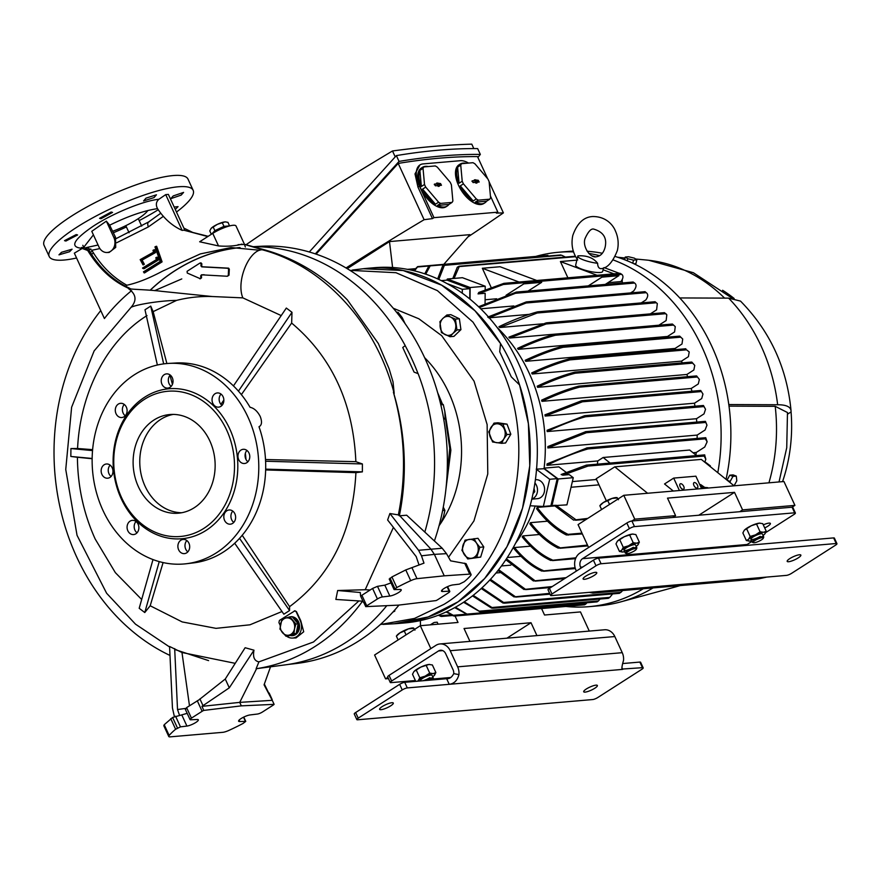 <?xml version="1.0" encoding="UTF-8"?>
<svg xmlns="http://www.w3.org/2000/svg" width="881" height="881" viewBox="0 0 881 881"><rect width="100%" height="100%" fill="white"/><g stroke="black" fill="none" stroke-linecap="round" stroke-linejoin="round"><path stroke-width="1.32" d="M617.746 257.263L624.222 257.924M722.585 290.278A148.371 122.712 85.1 0 1 734.148 298.483M787.603 414.125L791.072 411.912L791.061 410.953C787.074 368.027 770.225 331.41 740.514 301.104L728.62 298.13A167.555 138.581 85.1 0 1 777.659 404.753C786.832 404.731 791.303 407.121 791.072 411.912A148.371 122.712 85.1 0 1 782.548 481.643M681.476 361.133L688.413 356.684L689.217 351.937L686.552 349.834L570.029 359.866L571.24 358.974L569.544 358.809C557.937 361.838 545.317 366.54 531.695 372.927A148.933 123.186 85.1 0 1 531.937 373.456A148.933 123.186 85.1 0 1 532.179 373.985L681.476 361.133A148.933 123.186 85.1 0 1 682.246 362.873M570.139 358.71L569.544 358.809M686.552 349.834L689.217 351.937M535.219 506.035A149.329 123.516 85.1 0 1 515.594 543.192M536.221 469.155L544.051 468.725A149.329 123.516 -94.9 0 0 544.084 468.395L558.18 478.978L573.267 477.678L569.203 474.628L562.816 475.178L561.12 474.507L586.394 465.113L587.979 466.071L562.816 475.178M497.016 327.347A149.329 123.516 85.1 0 1 544.084 468.395M577.716 259.972C572.562 252.627 570.921 244.466 572.793 235.48C577.066 223.267 583.74 216.946 592.814 216.528C607.483 216.506 613.837 226.802 615.39 230.91C618.209 237.198 618.869 243.707 617.383 250.446C612.868 261.921 607.593 267.967 601.536 268.606L601.128 268.683C598.86 268.551 597.692 266.745 597.637 263.276A13.865 2.852 -166.9 0 1 584.048 260.137A13.865 2.852 -166.9 0 1 577.782 256.129A13.865 2.852 -166.9 0 1 577.903 255.875C586.658 255.27 593.243 257.737 597.637 263.276M643.262 588.761A177.852 147.105 85.1 0 1 589.026 606.657A177.852 147.105 85.1 0 1 565.91 606.458M589.026 606.657L598.783 605.82A177.852 147.105 -94.9 0 0 608.242 604.63A177.852 147.105 85.1 0 0 620.521 601.943A177.852 147.105 85.1 0 0 653.03 587.924M500.034 572.661L495.959 573.013M501.476 565.954L510.826 565.15M507.291 557.519L521.012 556.329M530.571 546.154L514.515 547.542A148.933 123.186 85.1 0 1 513.799 548.411C522.785 559.248 532.124 566.802 541.815 571.086L575.128 567.738M539.447 534.503L522.862 535.934A148.933 123.186 85.1 0 1 522.213 536.936C531.331 548.147 540.835 555.988 550.724 560.448L575.932 557.794M547.53 521.189L530.45 522.664A148.933 123.186 85.1 0 1 529.866 523.81C538.82 535.141 548.246 543.236 558.147 548.103L587.495 545.108M582.363 533.952L566.34 534.976C555.856 529.734 545.956 520.99 536.628 508.744A148.933 123.186 -94.9 0 0 537.135 507.423L554.7 505.914M446.083 611.976L454.222 616.017L453.263 615.312L465.851 614.233M454.706 607.626L467.965 614.806L466.985 614.101L585.997 603.859L586.966 602.747M584.654 604.762L585.997 603.859M463.582 602.263L480.134 611.899L479.231 611.194L598.452 600.93L600.049 599.047M597.175 601.822L598.452 600.93M472.48 595.897L491.411 608.033L492.886 608.22L491.961 607.516L609.784 597.373L612.669 593.915M608.485 598.265L609.784 597.373M481.246 588.508L502.919 603L504.505 603.177L503.624 602.472L620.885 592.373L622.68 590.534M619.861 592.935L620.885 592.373M489.781 580.061L514.03 596.911L549.645 593.365M497.996 570.503L523.909 589.466L552.244 586.548M505.826 559.743L533.39 580.953L566.098 577.672M568.256 535.119L568.091 534.349L582 533.148M438.286 615.246L441.359 616.425L440.302 615.731L451.017 614.817M553.973 505.176L573.575 520.098L587.77 518.402M603.507 267.89L602.67 271.48A13.865 2.852 -166.9 0 1 600.236 272.482A13.865 2.852 -166.9 0 1 584.797 270.137A13.865 2.852 -166.9 0 1 575.667 265.192L577.782 256.129M346.035 267.978A927.219 207.817 -24.7 0 1 424.113 219.71A964.497 216.175 -24.7 0 1 432.461 218.62L433.97 217.662L497.853 212.167L496.355 213.125A964.497 216.175 -24.7 0 1 503.392 212.883A927.219 207.817 -24.7 0 1 467.844 237M503.392 212.883L489.131 181.893M487.7 178.777L477.491 156.587C453.186 156.433 426.767 158.712 398.212 163.414L424.113 219.71M363.468 268.716A178.248 147.424 85.1 0 1 367.267 268.331A178.248 147.424 85.1 0 1 523.248 397.375A178.248 147.424 85.1 0 1 455.147 603.749A178.248 147.424 85.1 0 1 397.849 623.517A178.248 147.424 85.1 0 1 394.038 623.781M367.267 268.331L374.37 267.714A178.248 147.424 85.1 0 1 530.351 396.769A178.248 147.424 85.1 0 1 462.25 603.133A178.248 147.424 85.1 0 1 404.941 622.911L397.849 623.517M694.404 482.513A3.172 1.63 57.3 0 0 693.986 482.656A3.172 1.63 57.3 0 0 694.107 485.838A3.172 1.63 57.3 0 0 696.981 488.129A3.172 1.63 57.3 0 0 697.4 487.986A3.172 1.63 57.3 0 0 697.278 484.803A3.172 1.63 57.3 0 0 694.404 482.513M680.65 483.702A3.172 1.63 57.3 0 0 680.231 483.834A3.172 1.63 57.3 0 0 680.352 487.028A3.172 1.63 57.3 0 0 683.227 489.307A3.172 1.63 57.3 0 0 683.645 489.175A3.172 1.63 57.3 0 0 683.535 485.982A3.172 1.63 57.3 0 0 680.65 483.702M447.207 206.033A22.972 11.838 -122.7 0 1 444.167 207.035A22.972 11.838 -122.7 0 1 437.505 205.416L440.643 203.401A22.972 11.838 -122.7 0 1 438.595 202.212L435.456 204.227A22.972 11.838 -122.7 0 1 422.572 189.118L425.721 187.102A22.972 11.838 -122.7 0 1 424.51 184.47L421.371 186.486A22.972 11.838 -122.7 0 1 419.885 170.385L423.034 168.37A22.972 11.838 -122.7 0 1 423.871 166.927L435.269 165.947A22.972 11.838 -122.7 0 1 437.306 167.137L450.191 182.257A22.972 11.838 -122.7 0 1 451.402 184.889L452.878 200.989A22.972 11.838 -122.7 0 1 452.041 202.421L448.903 204.436A22.972 11.838 -122.7 0 1 447.207 206.033L446.061 206.771A22.972 11.838 -122.7 0 1 443.022 207.762A22.972 11.838 -122.7 0 1 422.153 191.21A22.972 11.838 -122.7 0 1 421.272 168.084L422.417 167.346A22.972 11.838 -122.7 0 1 425.457 166.355A22.972 11.838 -122.7 0 1 428.276 166.553M484.913 202.795A22.972 11.838 -122.7 0 1 481.874 203.786A22.972 11.838 -122.7 0 1 475.211 202.178L478.35 200.163A22.972 11.838 -122.7 0 1 476.313 198.963L473.163 200.978A22.972 11.838 -122.7 0 1 460.289 185.869L463.428 183.854A22.972 11.838 -122.7 0 1 462.217 181.222L459.078 183.237A22.972 11.838 -122.7 0 1 457.602 167.137L460.741 165.121A22.972 11.838 -122.7 0 1 461.578 163.69L472.976 162.699A22.972 11.838 -122.7 0 1 475.024 163.899L487.898 179.008A22.972 11.838 -122.7 0 1 489.109 181.64L490.585 197.74A22.972 11.838 -122.7 0 1 489.748 199.183L486.609 201.187A22.972 11.838 -122.7 0 1 484.913 202.795L483.779 203.522A22.972 11.838 -122.7 0 1 480.74 204.524A22.972 11.838 -122.7 0 1 459.86 187.961A22.972 11.838 -122.7 0 1 458.979 164.835L460.124 164.097A22.972 11.838 -122.7 0 1 463.164 163.106A22.972 11.838 -122.7 0 1 465.983 163.304M315.31 253.882L399.049 161.399L396.373 155.596C425.699 150.706 452.801 148.382 477.656 148.592L480.332 154.406L477.898 157.468M473.813 148.581L471.776 144.143A964.497 216.175 155.3 0 0 392.497 150.97L395.195 156.829M679.945 585.601A167.555 138.581 85.1 0 1 675.165 587.021L620.521 601.943M729.005 406.13L775.203 406.328L787.482 412.539L786.733 447.724L779.024 481.951M777.659 404.753L728.796 404.555A177.852 147.105 85.1 0 0 679.758 297.943A177.852 147.105 -94.9 0 0 615.235 256.481M728.62 298.13L679.758 297.943M535.769 256.426A177.852 147.105 85.1 0 1 558.521 252.263A177.852 147.105 85.1 0 1 573.553 251.9M588.728 253.42A177.852 147.105 85.1 0 1 599.631 255.677M613.198 259.939A177.852 147.105 85.1 0 1 717.795 472.679M726.054 479.33A177.852 147.105 -94.9 0 0 728.796 404.555M602.362 253.265A177.852 147.105 -94.9 0 0 587.12 251.261M573.3 251.096A177.852 147.105 -94.9 0 0 568.278 251.426L558.521 252.263M768.926 482.821A164.384 135.96 -94.9 0 0 775.203 406.328M635.597 259.003L646.621 260.049A164.384 135.96 85.1 0 1 648.724 260.269A164.384 135.96 85.1 0 1 724.578 298.119M604.124 267.615L619.431 273.352M605.82 284.365L608.485 282.658L620.918 281.59C623.341 278.253 623.594 275.83 621.689 274.299L622.294 274.861M622.261 279.365L622.228 282.955M478.57 306.731L516.376 292.074L633.12 282.019L634.606 283.032C636.776 284.629 636.467 287.272 633.681 290.95L630.686 292.866M488.68 317.854L526.089 303.009L646.236 292.668L645.046 291.677L646.236 292.668C648.317 294.166 648.185 296.589 645.839 299.958L641.236 302.91M655.001 301.72L657.325 303.604L656.598 309.859L650.343 313.878M546.705 322.798L664.362 312.667L666.818 314.825L666.146 320.552L658.911 325.188A148.933 123.186 85.1 0 1 658.922 325.199L509.614 338.04A148.933 123.186 85.1 0 0 508.866 337.159L546.154 322.887C547.663 322.953 547.685 323.316 546.198 323.977L509.614 338.04M555.845 334.075L672.291 324.043L675.264 326.631L674.582 331.939L667.523 336.465A148.933 123.186 85.1 0 1 667.963 337.115M563.388 346.123L679.548 336.124L682.72 339.009L681.993 343.997L675.022 348.458A148.933 123.186 85.1 0 1 675.672 349.625M575.194 372.079L691.629 362.058L694.768 365.417L693.854 369.998L686.872 374.469A148.933 123.186 85.1 0 1 687.654 376.683M691.222 388.488L541.936 401.34C555.471 394.952 568.036 390.217 579.621 387.133L696.827 377.035L696.651 375.956L699.36 379.447L698.292 383.951L691.222 388.488A148.933 123.186 85.1 0 1 691.926 391.23M694.459 403.212L545.163 416.063L582.44 401.802L700.802 391.616L700.758 390.525L702.972 394.06L701.705 398.564L694.459 403.212A148.933 123.186 85.1 0 1 694.955 406.207M585.039 415.667L703.291 405.491L705.538 409.28L704.007 413.894L696.486 418.717A148.933 123.186 85.1 0 1 696.75 422.076M697.168 435.082L547.872 447.933A148.933 123.186 85.1 0 0 547.872 446.568L585.81 431.635L705.296 421.349L706.969 425.171L705.075 430.005L697.168 435.082A148.933 123.186 85.1 0 1 697.124 438.397M707.135 441.799L705.736 437.703L705.329 438.826L707.135 441.799L704.734 447.03L696.243 452.471A148.933 123.186 85.1 0 1 695.957 455.07L696.629 455.576M704.954 461.831L710.361 465.884L710.196 466.567M446.766 611.667L453.263 615.312M455.422 607.229L466.985 614.101M464.309 601.789L479.231 611.194M473.196 595.336L491.961 607.516M481.94 587.858L503.624 602.472M490.453 579.324L514.889 596.36M498.646 569.677L524.922 588.904M506.443 558.818L534.558 580.381M514.515 547.542C523.721 558.653 533.258 566.307 543.103 570.503M522.862 535.934C532.267 547.508 542.035 555.482 552.167 559.842M530.45 522.664C539.734 534.437 549.491 542.718 559.71 547.497M537.135 507.423C546.804 520.208 557.122 529.173 568.091 534.349M710.361 465.884L709.436 465.961M696.243 452.471L693.039 452.746M705.329 438.826L588.012 448.925C575.051 452.669 561.362 458.142 546.947 465.322L597.747 460.95L603.155 457.492L689.669 450.037L696.552 455.576M705.736 437.703L587.153 447.856L547.09 463.869A148.933 123.186 -94.9 0 1 546.947 465.322M496.62 298.78L485.101 299.771M544.117 468.141L558.862 466.864L566.175 472.359M597.395 464.111A148.933 123.186 -94.9 0 0 597.747 460.95M696.486 418.717L547.2 431.569A148.933 123.186 85.1 0 0 547.079 430.28L584.455 415.766C586.184 415.579 586.548 415.909 585.535 416.768C573.608 420.072 560.823 425.005 547.2 431.569M582.44 401.802C583.541 400.965 583.233 400.624 581.526 400.789L544.943 414.841A148.933 123.186 85.1 0 1 545.163 416.063M579.621 387.133C580.876 386.319 580.612 385.977 578.828 386.098C567.353 389.193 554.953 393.884 541.617 400.172A148.933 123.186 85.1 0 1 541.936 401.34M686.872 374.469L537.586 387.321A148.933 123.186 85.1 0 0 537.19 386.208C550.592 379.909 563.058 375.24 574.577 372.189C576.35 372.09 576.57 372.432 575.216 373.225C563.675 376.253 551.132 380.955 537.586 387.321M675.022 348.458L525.737 361.309A148.933 123.186 85.1 0 0 525.164 360.318C538.676 353.964 551.22 349.261 562.794 346.222C564.501 346.2 564.611 346.552 563.124 347.29C551.638 350.319 539.172 354.999 525.737 361.309M667.523 336.465L518.226 349.317A148.933 123.186 85.1 0 0 517.576 348.38C531.067 342.004 543.632 337.269 555.261 334.174C556.902 334.196 556.957 334.549 555.437 335.254C543.962 338.337 531.551 343.028 518.226 349.317M542.916 323.812L499.813 327.523A148.933 123.186 85.1 0 0 498.965 326.697C512.599 320.144 525.373 315.211 537.3 311.907C538.754 311.995 538.72 312.37 537.19 313.008L499.813 327.523M529.096 314.374L489.219 317.81M513.832 305.949L480.707 308.802M705.207 422.495L586.471 432.714L547.872 447.933M705.439 421.382L706.969 425.171M703.467 405.524L705.538 409.28M700.758 390.525L702.972 394.06M696.651 375.956L699.36 379.447M691.838 362.091L694.768 365.417M570.029 359.866C558.466 362.873 545.846 367.575 532.179 373.985M679.736 336.157L682.72 339.009M672.467 324.076L675.264 326.631M664.505 312.7L666.41 314.374M655.134 301.765L657.325 303.604M487.711 317.116L526.309 301.897C527.642 302.018 527.565 302.392 526.089 303.009M633.219 282.063L634.606 283.032L515.484 293.285L479.396 307.524M608.485 282.658L608.474 284.145M565.426 257.087L561.682 255.248L444.365 265.346L438.793 279.431M437.67 278.914L442.614 265.974L444.354 264.994L560.734 254.972M549.546 255.931L430.181 265.875L425.732 274.178M424.752 273.848L428.618 266.48L430.225 265.511L547.916 255.38M429.19 265.985L417.473 266.998L414.499 270.874M413.685 270.676L417.616 266.624L430.005 265.555M438.859 615.026L440.302 615.731M727.045 480.134L729.787 475.189L733.113 474.903L736.285 476.092L736.802 480.85L734.06 485.783M624.64 259.73L625.268 257.043L628.593 256.756L634.375 258.155L636.82 259.84L635.939 263.617L633.979 263.782M453.109 615.808L454.222 616.017M440.346 616.204L441.359 616.425M584.411 604.829L467.965 614.806M596.966 601.888L480.134 611.899M608.308 598.331L492.886 608.22M619.486 593.331L504.505 603.177M550.019 594.168L515.726 597.076M573.267 477.678L566.935 504.857L548.654 505.991M550.735 587.517L525.649 589.62M564.6 578.63L535.174 581.119M575.359 568.553L543.577 571.24M575.568 558.664L552.552 560.591M587.858 545.901L559.964 548.257M598.981 484.847L571.031 487.259M555.823 505.165L575.535 519.449M588.607 547.519L578.068 524.613L623.792 495.309L783.958 481.522L794.926 505.375L792.063 507.203L631.908 520.99L634.76 519.162L623.792 495.309M606.337 500.826L596.184 478.757L614.773 466.842L701.287 459.397L734.104 485.816M572.364 481.577L596.525 479.495M704.756 462.195L705.835 459.287L704.15 456.072L587.979 466.071M705.835 459.287L704.613 454.882L586.394 465.113M704.756 454.926L704.15 456.072M603.155 457.492L610.037 463.021M588.012 448.925L586.625 447.955M515.484 293.285C517.026 292.679 517.169 292.305 515.903 292.162M485.178 289.805L485.211 286.226L470.124 287.525L470.036 299.188M485.068 303.703L485.156 293.274L478.042 293.891L478.768 292.459L503.932 283.341L503.326 284.497L478.042 293.891M588.299 285.873L601.965 277.119L618.825 275.665L605.247 284.42M506.079 295.245L523.887 283.836L541.683 282.327L528.06 291.06M586.471 432.714L585.281 431.723M696.464 375.923L578.828 386.098M575.15 372.09L574.577 372.189M563.366 346.123L562.794 346.222M673.26 325.111L555.437 335.254C556.957 334.549 556.902 334.196 555.261 334.174M665.43 313.713L546.198 323.977C547.685 323.316 547.663 322.953 546.154 322.887M645.046 291.677L526.309 301.897M621.248 274.024L620.015 273.297L503.932 283.341M620.103 273.341L621.689 274.299L503.326 284.497M491.18 287.503L482.336 268.264L500.078 266.734L536.727 280.477M567.882 277.79L560.415 261.547L576.846 260.126M575.623 256.69L459.221 266.591L454.089 278.418M452.801 278.528L457.272 267.229L459.144 266.238L574.511 256.305M446.788 280.158L447.361 279.002L462.448 277.702L485.211 286.226M443.793 264.344L469.914 234.654L389.49 241.581L347.202 268.672M541.562 608.551L544.535 615.015L580.469 611.921L589.29 631.093M455.048 615.995L458.021 622.46L420.314 625.708L430.842 648.603M469.947 641.368L464.034 628.505L531.023 622.735L536.936 635.597M730.283 482.733L730.14 481.422L727.365 480.387M729.787 475.189L732.948 476.379L736.285 476.092M730.14 481.422L732.948 476.379M632.767 263.21L633.483 260.126L627.713 258.728L627.239 260.776M636.82 259.84L633.483 260.126M627.713 258.728L625.268 257.043M551.847 506.157L558.18 478.978M544.051 468.725L557.233 478.625L550.9 505.804L543.357 506.454L549.689 479.275L557.233 478.625M586.272 519.361L575.568 520.231M647.601 493.261L614.773 466.842M634.76 519.162L675.584 515.649L672.721 517.477M739.721 511.718L742.573 509.879L734.512 492.347L667.512 498.117L675.584 515.649M734.512 492.347L698.787 515.242M742.573 509.879L794.926 505.375M701.948 488.592L701.816 487.678L704.26 487.468L700.659 484.561L704.701 487.424L707.696 487.667L701.816 487.678M703.346 487.545L700.351 485.134L700.659 484.561M673.326 491.047L664.538 483.966L673.69 478.097L679.405 490.53M470.124 287.525L447.361 279.002M441.293 280.632L447.096 280.125L469.859 288.66L469.782 298.978M601.965 277.119L588.398 285.873M602.02 277.141L618.88 275.687M523.887 283.836L506.256 295.19M523.931 283.858L541.683 282.327M482.336 268.264L518.975 281.997M560.415 261.547L597.065 275.279M613.914 273.826L603.078 269.762M389.49 241.581L392.596 267.516M420.479 625.697L420.38 620.576M438.088 624.177L437.185 622.195L434.961 622.382A11.882 6.123 -122.7 0 0 433.386 622.9L430.369 624.838M388.477 678.601L385.559 678.855L374.59 655.012L420.314 625.708M531.023 622.735L506.927 638.185M385.559 678.855L387.904 677.357M462.283 293.23L462.316 289.309L446.909 283.539M469.859 288.66L462.316 289.309M536.551 469.408L549.689 479.275M535.395 479.76L535.912 479.716A9.504 7.863 85.1 0 1 544.557 488.515A9.504 7.863 85.1 0 1 537.542 498.657L531.805 499.153M530.12 505.771L543.357 506.454M534.932 482.997A9.504 7.863 85.1 0 1 537.3 492.237A9.504 7.863 85.1 0 1 531.838 498.998M534.029 488.404L534.734 491.719L533.016 493.679M673.69 478.097L695.88 476.192L701.595 488.614M468.538 163.084A23.765 12.246 57.3 0 0 460.345 160.694L423.078 163.91A23.765 12.246 57.3 0 0 419.94 164.945A23.765 12.246 57.3 0 0 419.455 186.1L417.946 187.058L432.461 218.62M417.946 187.058L415.006 173.909L419.94 164.945M490.431 196.023L497.853 212.167M419.455 186.1L433.97 217.662M398.212 163.414L316.07 254.135M431.987 624.706A11.882 6.123 -122.7 0 1 433.386 622.9M399.049 161.399C428.375 156.521 455.466 154.186 480.332 154.406M423.871 166.927L420.722 168.943A22.972 11.838 -122.7 0 1 422.417 167.346M461.578 163.69L458.439 165.694A22.972 11.838 -122.7 0 1 460.124 164.097M396.373 155.596L309.297 251.988M437.505 205.416L448.903 204.436M452.041 202.421L440.643 203.401M423.034 168.37L424.51 184.47M425.721 187.102L438.595 202.212M438.154 186.376L437.802 185.605L435.368 185.814L434.399 184.118L436.998 183.854L436.646 183.072L440.544 183.545L441.458 185.274L438.914 185.506L439.267 186.276L438.154 186.376M419.885 170.385L421.371 186.486M422.572 189.118L435.456 204.227M475.211 202.178L486.609 201.187M489.748 199.183L478.35 200.163M460.741 165.121L462.217 181.222M463.428 183.854L476.313 198.963M475.872 183.127L475.509 182.356L473.075 182.565L472.106 180.869L474.705 180.605L474.352 179.834L478.262 180.297L479.165 182.026L476.621 182.257L476.973 183.028L475.872 183.127M457.602 167.137L459.078 183.237M460.289 185.869L473.163 200.978M437.956 185.946L438.914 185.506M440.687 185.351L439.74 184.206L437.229 184.415L438.11 183.755M436.899 183.633L437.747 182.984M437.229 184.415L436.976 183.865L434.3 184.669M475.674 182.697L476.621 182.257M478.405 182.103L477.447 180.957L474.936 181.178L475.817 180.506M474.606 180.385L475.465 179.735M474.936 181.178L474.683 180.616L472.007 181.42M245.403 246.988L244.775 245.623M392.497 150.97A927.219 207.817 155.3 0 0 246.085 244.72M287.988 664.472L296.258 663.503A209.447 173.227 -94.9 0 0 359.151 640.718A209.447 173.227 -94.9 0 0 398.983 605.071M434.388 540.967A209.447 173.227 -94.9 0 0 260.336 246.295L253.288 246.68M418.046 373.632A209.854 173.568 -94.9 0 0 405.172 345.649M240.05 247.583A209.854 173.568 -94.9 0 0 175.187 270.61A209.854 173.568 -94.9 0 0 150.233 290.245M437.593 392.497L442.438 404.071M424.598 357.631A118.153 97.714 85.1 0 1 448.914 392.926A118.153 97.714 85.1 0 1 440.963 522.962M393.245 308.24L418.86 318.79L441.678 335.661L474.055 381.143L487.138 424.587L487.777 473.956L473.945 520.913L448.55 557.244M349.911 270.335L395.998 272.714L437.394 290.631L473.042 322.182L499.824 364.624C540.306 447.658 513.502 562.618 443.914 604.399L414.455 618.451L380.405 624.508M363.357 268.727L403.168 270.533L441.689 285.191L475.013 310.795L500.54 343.535L499.714 351.728L511.277 376.848L519.57 384.92L528.391 423.651L529.767 465.807L522.543 508.117L506.938 546.76L484.594 578.586L458.131 601.778L428.188 616.964L394.071 623.781L382.96 624.398M439.553 399.71L440.918 403.168M445.158 416.46L449.739 448.385L446.612 481.709M444.762 411.02L450.874 450.191L445.918 489.153M440.896 523.061A118.153 97.714 85.1 0 1 439.068 525.737M233.41 522.147L232.298 520.858M150.133 290.234A209.942 173.634 85.1 0 1 175.143 270.544A209.942 173.634 85.1 0 1 239.478 247.561M253.464 246.735A209.942 173.634 85.1 0 1 405.227 345.605L402.749 347.488L414.07 372.101L418.134 373.665A209.942 173.634 85.1 0 1 424.818 532.08M99.883 248.585L91.822 250.259C100.919 265.599 112.592 277.251 126.853 285.224C137.139 283.032 149.076 278.319 162.655 271.084L200.35 253.904L231.086 247.55L259.796 250.248M281.215 315.585L242.859 297.877C235.91 281.48 248.816 250.072 262.164 249.752L265.379 250.061C296.192 258.893 323.547 275.533 347.433 299.981L378.334 343.502L389.083 368.676L393.025 381.88L394.203 393.521L393.4 392.221A211.407 174.856 85.1 0 1 399.346 515.803L406.681 515.22L442.229 548.246L446.491 553.653L450.598 560.845L466.104 563.686L471.071 574.489A7.918 1.773 155.3 0 0 469.705 574.126L444.244 575.833L434.366 554.369L446.491 553.653M362.543 601.172A211.407 174.856 85.1 0 1 315.266 646.313A211.407 174.856 85.1 0 1 256.118 668.723L270.522 666.818L264.069 684.834L272.251 700.318L264.344 684.063M386.792 605.665A209.942 173.634 85.1 0 1 346.134 642.293A209.942 173.634 85.1 0 1 285.301 664.858L270.522 666.829M100.941 218.741L99.564 218.334L111.171 212.024L112.548 212.431L100.941 218.741M145.993 198.148L156.455 194.8L154.032 197.586L143.581 200.945L145.993 198.148M173.216 195.934L183.589 192.399L181.145 195.119L170.782 198.677L173.216 195.934M174.185 207.046L178.061 206.628L175.286 209.425M176.486 212.046A79.224 17.752 155.3 0 0 193.159 190.307A79.224 17.752 155.3 0 0 149.627 193.236A79.224 17.752 155.3 0 0 76.823 227.232A79.224 17.752 155.3 0 0 49.215 256.514A79.224 17.752 155.3 0 0 76.57 258.001M131.599 290.642A202.112 167.17 -94.9 0 0 104.41 318.537L74.345 253.166L82.429 248.321C69.467 247.451 72.925 240.194 92.769 226.527C111.292 214.094 143.129 200.758 158.899 199.271L165.705 194.624L168.37 194.393L184.834 230.183L183.832 230.183L207.784 236.56M147.006 315.563C106.392 340.903 80.094 393.267 77.572 448.495L70.932 448.55L70.832 456.457L77.407 457.261C77.715 486.257 83.629 513.502 95.181 539.018L115.356 572.65L141.676 599.487M76.24 234.577L77.605 234.963L65.888 241.042L64.522 240.656L76.24 234.577M69.544 251.735L58.972 254.84L61.505 252.296L72.077 249.202L69.544 251.735M92.472 251.349L90.17 252.197M193.159 190.307L187.994 179.085A79.224 17.752 155.3 0 0 144.473 182.015A79.224 17.752 155.3 0 0 71.658 216.01A79.224 17.752 155.3 0 0 44.05 245.292L49.215 256.514M363.875 602.604L365.736 606.635L398.509 605.126L436.04 600.589A3.172 0.705 -24.7 0 0 437.725 599.697L448.407 592.847A3.965 0.892 155.3 0 0 449.784 591.382A3.965 0.892 155.3 0 0 449.156 591.195L442.647 591.503A7.125 1.597 -24.7 0 1 441.513 591.173A7.125 1.597 -24.7 0 1 444.002 588.53A7.125 1.597 -24.7 0 1 452.922 584.918L459.375 584.136L464.232 581.724A63.377 14.206 155.3 0 0 470.685 575.524A7.918 1.773 155.3 0 0 471.071 574.489M444.244 575.833L416.999 578.663A7.918 1.773 155.3 0 0 410.711 580.678A63.377 14.206 155.3 0 0 396.791 587.528L394.093 589.609L400.106 589.466A7.125 1.597 -24.7 0 1 401.24 589.796A7.125 1.597 -24.7 0 1 398.752 592.428A7.125 1.597 -24.7 0 1 389.831 596.041L382.376 596.944A3.965 0.892 155.3 0 0 377.42 598.959L366.738 605.809L361.893 595.281L360.902 596.085M292.184 616.755A9.504 7.863 85.1 0 1 298.549 621.81A9.504 7.863 85.1 0 1 292.503 635.675A9.504 7.863 85.1 0 1 290.069 635.421M290.345 635.333A9.504 7.863 -94.9 0 0 292.723 635.653M168.965 363.39L176.079 362.994A100.368 83.012 85.1 0 1 250.061 407.297C253.992 408.101 257.362 411.119 260.17 416.361C262.263 421.757 261.877 425.226 259.003 426.734A100.368 83.012 85.1 0 1 223.433 552.002A100.368 83.012 85.1 0 1 193.291 562.915L186.21 563.752A100.588 83.188 85.1 0 1 96.403 492.38A100.588 83.188 85.1 0 1 134.496 374.689A100.588 83.188 85.1 0 1 168.965 363.39A100.588 83.188 85.1 0 1 255.171 437.604A100.588 83.188 85.1 0 1 216.418 552.805A100.588 83.188 85.1 0 1 186.21 563.752M259.036 426.811L259.642 426.426L259.003 426.734M147.887 210.493A31.694 7.103 -24.7 0 1 112.592 231.285M112.195 467.8A7.125 5.892 85.1 0 1 107.658 478.207A7.125 5.892 85.1 0 1 101.91 474.396A7.125 5.892 85.1 0 1 106.436 463.99A7.125 5.892 85.1 0 1 112.195 467.8M110.114 465.135A7.125 5.892 -94.9 0 0 109.002 473.78A7.125 5.892 -94.9 0 0 111.083 476.456M138.119 524.173A7.125 5.892 85.1 0 1 133.593 534.569A7.125 5.892 85.1 0 1 127.833 530.758A7.125 5.892 85.1 0 1 132.37 520.363A7.125 5.892 85.1 0 1 138.119 524.173M136.037 521.497A7.125 5.892 -94.9 0 0 134.936 530.153A7.125 5.892 -94.9 0 0 137.018 532.818M186.695 552.827A7.125 5.892 85.1 0 1 184.404 553.62A7.125 5.892 85.1 0 1 178.16 548.456A7.125 5.892 85.1 0 1 180.891 540.196A7.125 5.892 85.1 0 1 183.182 539.414A7.125 5.892 85.1 0 1 189.415 544.568A7.125 5.892 85.1 0 1 186.695 552.827M186.849 540.549A7.125 5.892 -94.9 0 0 187.829 551.869M232.628 523.391A7.125 5.892 85.1 0 1 230.337 524.184A7.125 5.892 85.1 0 1 224.093 519.019A7.125 5.892 85.1 0 1 226.824 510.771A7.125 5.892 85.1 0 1 229.115 509.978A7.125 5.892 85.1 0 1 235.348 515.132A7.125 5.892 85.1 0 1 232.628 523.391M232.782 511.112A7.125 5.892 -94.9 0 0 233.762 522.433M246.779 462.723A7.125 5.892 85.1 0 1 244.489 463.505A7.125 5.892 85.1 0 1 238.244 458.351A7.125 5.892 85.1 0 1 240.965 450.092A7.125 5.892 85.1 0 1 243.266 449.299A7.125 5.892 85.1 0 1 249.499 454.464A7.125 5.892 85.1 0 1 246.779 462.723M246.933 450.433A7.125 5.892 -94.9 0 0 247.913 461.765M223.091 396.736A7.125 5.892 85.1 0 1 218.554 407.143A7.125 5.892 85.1 0 1 212.806 403.333A7.125 5.892 85.1 0 1 217.332 392.937A7.125 5.892 85.1 0 1 223.091 396.736M221.01 394.071A7.125 5.892 -94.9 0 0 219.898 402.716A7.125 5.892 -94.9 0 0 221.979 405.392M172.28 377.696A7.125 5.892 85.1 0 1 167.742 388.092A7.125 5.892 85.1 0 1 161.983 384.292A7.125 5.892 85.1 0 1 166.52 373.885A7.125 5.892 85.1 0 1 172.28 377.696M170.198 375.02A7.125 5.892 -94.9 0 0 169.086 383.675A7.125 5.892 -94.9 0 0 171.167 386.341M126.346 407.132A7.125 5.892 85.1 0 1 121.809 417.528A7.125 5.892 85.1 0 1 116.05 413.718A7.125 5.892 85.1 0 1 120.587 403.322A7.125 5.892 85.1 0 1 126.346 407.132M124.254 404.456A7.125 5.892 -94.9 0 0 123.153 413.112A7.125 5.892 -94.9 0 0 125.234 415.777M144.451 399.335A72.881 60.282 85.1 0 1 226.714 430.17A72.881 60.282 85.1 0 1 203.808 528.402A72.881 60.282 85.1 0 1 121.545 497.567A72.881 60.282 85.1 0 1 144.451 399.335M144.814 397.111A75.259 62.243 85.1 0 1 229.765 428.959A75.259 62.243 85.1 0 1 206.11 530.384A75.259 62.243 85.1 0 1 121.16 498.547A75.259 62.243 85.1 0 1 144.814 397.111M209.854 440.974A49.512 40.955 85.1 0 1 178.38 513.194A49.512 40.955 85.1 0 1 138.405 486.764A49.512 40.955 85.1 0 1 169.879 414.533A49.512 40.955 85.1 0 1 209.854 440.974M173.227 414.411A49.512 40.955 -94.9 0 0 145.057 486.18A49.512 40.955 -94.9 0 0 181.695 512.742M262.45 249.73L244.511 244.455L238.068 244.676M163.37 216.33L148.338 226.924L116.699 242.738M200.405 278.748L201.551 277.801L201.397 275.742L202.145 274.806L204.227 274.729M199.932 263.078L200.989 262.846L201.881 263.882L201.639 265.809L202.421 266.767L228.642 268.165L229.313 269.212L228.994 275.224L227.331 276.26L228.289 275.29L228.586 269.267L227.937 268.276L201.727 266.866L200.912 265.864L201.143 263.948L199.932 263.078L187.102 271.282L187.257 273.044L200.428 278.759M144.121 272.912L161.641 261.899L156.135 246.328L154.946 246.9L160.199 261.404L143.438 271.877L144.594 272.879L162.093 261.855L156.653 246.284L155.463 246.856L160.65 261.36L143.9 271.844L144.594 272.879M142.535 268.044L143.724 268.716L157.974 260.038L156.785 257.219L155.772 257.792L156.521 259.543L142.535 268.044L144.176 268.672L158.426 260.005L157.247 257.186L156.234 257.748L156.972 259.51L142.997 268M142.755 268.386L144.176 268.672L142.755 268.386M152.964 250.369L153.58 252.142L140.178 259.642L143.019 264.862L143.889 264.311L141.654 260.126L155.045 252.638L154.076 249.797L152.964 250.369L153.58 252.142M242.859 297.877L212.332 296.534L161.763 291.347C147.094 289.386 127.723 289.574 128.472 288.219C112.482 281.182 98.892 268.617 87.704 250.49L82.693 248.629L93.408 234.853M157.369 365.02L144.991 309.76L150.728 306.103L153.151 311.632L176.563 300.388C158.756 300.685 135.663 304.826 131.236 307.249L131.236 307.117C137.04 300.322 136.103 294.144 128.406 288.561L129.133 287.988C112.834 280.279 99.509 267.78 89.157 250.49L87.704 250.49M109.673 225.195L106.348 221.142L91.778 231.318L98.98 246.977A10.297 8.513 -94.9 0 0 106.865 252.506L109.123 252.451L115.708 247.396L115.521 237.275L109.673 225.195C128.053 216.131 144.01 210.625 157.534 208.643C164.075 218.664 172.28 225.91 182.158 230.393L183.832 230.183M244.433 244.279L236.02 225.988A15.847 3.546 -24.7 0 0 227.309 226.582A15.847 3.546 -24.7 0 0 212.75 233.377L199.646 241.779L218.521 245.931C227.628 246.625 235.458 246.008 242.011 244.092M286.6 636.159A11.882 9.823 -94.9 0 0 292.327 638.064L296.038 637.921L303.714 631.776L300.74 620.665L296.401 611.546L294.838 610.841M280.246 625.444L278.925 622.581L279.42 620.444L295.003 610.742M393.4 392.221C404.93 433.067 406.582 473.956 398.355 514.889L389.898 513.524L387.629 519.977L416.195 556.605L419.048 565.007M393.411 527.389L365.208 589.73L337.665 590.512L335.859 599.443L362.983 601.205M358.875 600.941L313.515 641.985L258.926 661.862C254.334 660.97 252.682 657.083 253.992 650.189L245.127 647.733L225.261 679.031L198.908 699.888L186.596 707.619L185.803 709.183M235.227 663.338L181.982 652.513L169.57 646.478L172.445 708.005L174.383 716.572M152.997 559.567L139.187 608.286L144.77 612.537L150.188 605.765L182.169 621.92L215.988 628.351L249.951 624.805L281.997 611.513M234.698 543.247L283.858 614.2L289.552 610.544L289.585 606.646C330.793 575.965 352.907 531.298 355.913 472.645L362.377 471.864L362.399 463.957L355.869 461.677C353.259 403.157 331.851 356.948 291.644 323.063L291.996 312.303L286.325 308.064L233.454 385.911M169.989 655.442A211.407 174.856 85.1 0 1 100.742 310.575M125.664 286.248A211.33 174.79 85.1 0 1 126.853 285.224M91.822 250.259L86.856 247.473L85.699 247.781M256.569 668.668L239.731 702.377L272.251 700.318L274.112 704.348A3.172 0.705 -24.7 0 1 273.11 705.185L262.417 712.024A3.965 0.892 -24.7 0 1 257.461 714.039L250.017 714.943A7.125 1.597 155.3 0 0 242.506 717.729A7.125 1.597 155.3 0 0 238.608 721.198A7.125 1.597 155.3 0 0 239.742 721.528L245.755 721.374L243.046 723.455A63.377 14.206 -24.7 0 1 229.137 730.305A7.918 1.773 -24.7 0 1 222.849 732.32L170.132 736.857A7.918 1.773 -24.7 0 1 168.767 736.494A7.918 1.773 -24.7 0 1 169.163 735.47A63.377 14.206 -24.7 0 1 175.616 729.259L180.462 726.858L186.915 726.076A7.125 1.597 155.3 0 0 194.426 723.29A7.125 1.597 155.3 0 0 198.324 719.821A7.125 1.597 155.3 0 0 197.19 719.491L190.681 719.788A3.965 0.892 -24.7 0 1 190.054 719.601A3.965 0.892 -24.7 0 1 191.441 718.136L202.123 711.297A3.172 0.705 -24.7 0 1 203.797 710.405L241.328 705.857L274.112 704.348M258.926 661.862L256.118 668.723M399.743 515.737L430.754 548.929L434.366 554.369L421.492 555.812L418.563 550.284L389.898 513.524M398.355 514.889L399.346 515.803M88.441 247.572L86.228 247.935M182.158 230.393L165.705 194.624M91.316 254.025A79.224 17.752 155.3 0 0 93.661 253.288M88.849 250.006L90.82 248.949M129.133 287.988L130.773 288.979M82.693 248.629L81.481 247.484L84.521 247.682L89.157 250.49M176.563 300.388C188.226 297.437 200.152 296.148 212.332 296.534M203.797 710.405L201.947 706.364L239.731 702.377L241.328 705.857M201.947 706.364L229.302 687.819L253.992 650.189M294.287 610.918L296.401 611.546M292.327 638.064A11.882 9.823 -94.9 0 0 300.267 620.709L296.071 611.59M153.151 311.632L166.883 363.534M169.989 375.251L172.412 384.38M223.851 400.051L220.922 404.368M291.996 312.303L238.443 391.142M291.644 323.063L241.372 394.622M265.511 459.53L355.869 461.677M265.599 461.237L362.399 463.957M265.677 469.144L362.377 471.864M265.655 469.936L355.913 472.645M242.209 535.285L289.585 606.646M239.544 538.346L289.552 610.544M163.095 562.574L150.188 605.765M159.241 561.604L144.77 612.537M92.142 458.726L77.407 457.261M70.832 456.457L92.142 458.472M70.932 448.55L92.538 450.598M77.572 448.495L92.615 449.651M150.728 306.103L163.668 363.886M174.68 648.625L177.522 709.546L179.625 715.548M185.528 708.423L177.522 709.546M181.993 652.623L189.481 705.769M225.261 679.031L229.302 687.819M337.665 590.512L360.296 592.506L360.56 595.952L363.6 602.549L360.571 595.974M370.163 589.984L365.208 589.73M389.567 579.07L391.924 576.934L405.767 569.93L423.981 563.135L421.492 555.812M154.076 249.797L153.437 250.336M143.019 264.862L144.341 264.267L142.094 260.093L155.519 252.594L154.56 249.764M140.178 259.642L143.46 264.818M154.054 252.098L140.63 259.598M199.745 278.77L200.846 277.867L200.692 275.797L201.485 274.817L227.331 276.26M201.881 263.882L201.143 263.948M157.534 208.643C155.618 204.932 156.08 201.804 158.899 199.271M106.865 252.506A10.297 8.513 -94.9 0 0 113.847 237.452L106.348 221.142M113.319 232.782A79.224 17.752 155.3 0 0 126.401 226.946M139.176 220.602A79.224 17.752 155.3 0 0 158.25 209.722M365.736 606.635A3.172 0.705 -24.7 0 1 366.738 605.809M290.301 616.81A9.504 7.863 85.1 0 1 290.873 616.733A9.504 7.863 85.1 0 1 291.457 616.711M187.179 713.346L172.621 717.464L164.218 724.722L163.8 725.691L168.767 736.494M361.893 595.281L372.586 588.442L377.497 586.339L384.821 585.149L390.999 582.881M175.616 729.259L170.738 718.665M396.791 587.528L391.924 576.934M381.033 709.679A7.522 1.685 -24.7 0 1 379.623 709.348A7.522 1.685 -24.7 0 1 383.896 705.593A7.522 1.685 -24.7 0 1 391.891 702.719A7.522 1.685 -24.7 0 1 393.3 703.06A7.522 1.685 -24.7 0 1 389.017 706.815A7.522 1.685 -24.7 0 1 381.033 709.679M585.105 692.114A7.522 1.685 -24.7 0 1 583.707 691.783A7.522 1.685 -24.7 0 1 587.979 688.028A7.522 1.685 -24.7 0 1 595.963 685.154A7.522 1.685 -24.7 0 1 597.373 685.495A7.522 1.685 -24.7 0 1 593.1 689.239A7.522 1.685 -24.7 0 1 585.105 692.114M621.876 667.578L622.702 669.384C621.49 669.241 621.777 666.256 623.528 660.431A12.675 10.484 -94.9 0 0 622.25 652.678L457.646 666.851A12.675 10.484 85.1 0 1 458.935 674.593C457.415 680.407 454.178 683.645 449.233 684.317L407.308 687.918A3.965 0.892 155.3 0 0 402.232 689.944L358.215 718.147A3.965 0.892 155.3 0 0 356.838 719.612A3.965 0.892 155.3 0 0 357.576 719.788L592.715 699.547A3.965 0.892 155.3 0 0 597.792 697.521L641.808 669.318A3.965 0.892 155.3 0 0 643.185 667.853A3.965 0.892 155.3 0 0 642.447 667.677L621.656 669.097M643.185 667.853L640.608 662.248A3.965 0.892 155.3 0 0 639.859 662.072L623.054 663.514M358.215 718.147L355.638 712.531A3.965 0.892 155.3 0 0 354.261 713.995L356.838 719.612M355.638 712.531L399.655 684.328L402.232 689.944M442.669 650.607L438.507 650.96A6.343 5.242 85.1 0 1 440.544 650.255A6.343 5.242 85.1 0 1 445.654 653.647L453.076 669.78A6.343 5.242 85.1 0 1 453.726 673.646C451.887 677.258 449.53 678.943 446.656 678.7L404.72 682.312A3.965 0.892 155.3 0 0 399.655 684.328M614.828 636.545A12.675 10.484 -94.9 0 0 604.597 629.772L440.004 643.945A12.675 10.484 85.1 0 1 450.235 650.718L614.828 636.545L622.25 652.678M457.646 666.851L450.235 650.718M415.392 680.539L390.999 682.632A3.965 0.892 -24.7 0 1 390.25 682.456L387.673 676.85A3.965 0.892 -24.7 0 1 389.05 675.386L435.919 645.355A12.675 10.484 85.1 0 1 440.004 643.945M438.507 650.96L391.638 681.002L389.05 675.386M390.25 682.456A3.965 0.892 -24.7 0 1 391.638 681.002M433.144 679.009L450.819 677.489M584.51 579.291A7.522 1.685 -24.7 0 1 583.101 578.96A7.522 1.685 -24.7 0 1 587.385 575.205A7.522 1.685 -24.7 0 1 595.369 572.331A7.522 1.685 -24.7 0 1 596.778 572.661A7.522 1.685 -24.7 0 1 592.495 576.416A7.522 1.685 -24.7 0 1 584.51 579.291M788.594 561.726A7.522 1.685 -24.7 0 1 787.185 561.384A7.522 1.685 -24.7 0 1 791.457 557.629A7.522 1.685 -24.7 0 1 799.452 554.766A7.522 1.685 -24.7 0 1 800.862 555.096A7.522 1.685 -24.7 0 1 796.578 558.851A7.522 1.685 -24.7 0 1 788.594 561.726M763.298 524.856A7.522 1.685 -24.7 0 1 768.981 523.116A7.522 1.685 -24.7 0 1 770.39 523.446A7.522 1.685 -24.7 0 1 764.708 527.917M593.265 592.01L551.341 595.622A3.965 0.892 -24.7 0 1 550.603 595.446L548.026 589.83A3.965 0.892 -24.7 0 1 549.403 588.365L593.42 560.162A3.965 0.892 -24.7 0 1 598.496 558.147L833.624 537.906A3.965 0.892 -24.7 0 1 834.373 538.082L836.95 543.687A3.965 0.892 -24.7 0 1 835.573 545.152L791.556 573.355A3.965 0.892 -24.7 0 1 786.48 575.381L593.265 592.01L594.312 592.274L592.858 593.1L589.345 592.351M550.603 595.446A3.965 0.892 -24.7 0 1 551.98 593.981L595.997 565.778A3.965 0.892 -24.7 0 1 601.073 563.752L836.212 543.511A3.965 0.892 -24.7 0 1 836.95 543.687M592.858 593.1L759.004 578.795L766.734 577.077M582.726 567.012L580.557 567.199A6.343 5.242 85.1 0 1 582.539 558.664L747.143 544.491L751.878 541.452M765.666 532.62L794.012 514.46A3.965 0.892 155.3 0 0 795.389 512.995A3.965 0.892 155.3 0 0 794.651 512.819L634.485 526.607A3.965 0.892 155.3 0 0 629.408 528.633L582.539 558.664M747.143 544.491A6.343 5.242 -94.9 0 0 746.042 545.438M580.557 567.199L580.975 568.135M634.485 526.607L631.908 520.99A3.965 0.892 155.3 0 0 626.832 523.017L579.962 553.048A12.675 10.484 85.1 0 0 575.976 570.139L576.405 571.064M795.389 512.995L792.812 507.379A3.965 0.892 155.3 0 0 792.063 507.203L794.651 512.819M617.107 497.611L616.37 497.578A9.504 2.125 155.3 0 0 615.654 497.6A9.504 2.125 155.3 0 0 612.075 498.415L607.78 500.672L609.52 504.461M618.429 499.747L617.063 497.677L617.757 499.186M617.405 497.963L612.075 498.415A9.504 2.125 155.3 0 0 603.474 502.456L599.862 505.749L601.602 509.537M635.41 548.522A5.572 1.255 155.3 0 0 628.957 550.944A5.572 1.255 155.3 0 0 626.567 553.62A5.572 1.255 155.3 0 0 627.36 553.675A5.572 1.255 155.3 0 0 632.723 551.836A5.572 1.255 155.3 0 0 636.434 549.094A5.572 1.255 155.3 0 0 635.41 548.522M626.567 553.62L625.609 553.301A6.343 1.421 -24.7 0 1 625.312 553.07A6.343 1.421 -24.7 0 1 628.913 549.909A6.343 1.421 -24.7 0 1 635.642 547.497A6.343 1.421 -24.7 0 1 636.831 547.773A6.343 1.421 -24.7 0 1 636.809 548.147L636.434 549.094M607.78 500.672L603.474 502.456A9.504 2.125 155.3 0 0 600.523 504.868L599.873 505.694M413.618 628.01L412.881 627.977A9.504 2.125 155.3 0 0 412.176 627.988A9.504 2.125 155.3 0 0 408.597 628.814L404.302 631.06L406.042 634.849M414.951 630.146L413.585 628.065L414.279 629.574M413.916 628.351L408.597 628.814A9.504 2.125 155.3 0 0 399.996 632.844L396.373 636.137L398.124 639.925M432.67 679.901A5.572 1.255 155.3 0 0 432.956 679.482A5.572 1.255 155.3 0 0 431.921 678.91A5.572 1.255 155.3 0 0 427.362 680.363M424.961 680.572A6.343 1.421 -24.7 0 1 432.164 677.885A6.343 1.421 -24.7 0 1 433.353 678.172A6.343 1.421 -24.7 0 1 433.331 678.535L432.956 679.482M404.302 631.06L399.996 632.844A9.504 2.125 155.3 0 0 397.045 635.256L396.395 636.093M762.296 537.597A5.572 1.255 155.3 0 0 755.832 540.02A5.572 1.255 155.3 0 0 753.453 542.707A5.572 1.255 155.3 0 0 754.246 542.751A5.572 1.255 155.3 0 0 759.598 540.912A5.572 1.255 155.3 0 0 763.32 538.17A5.572 1.255 155.3 0 0 762.296 537.597M753.453 542.707L752.495 542.377A6.343 1.421 -24.7 0 1 752.198 542.145A6.343 1.421 -24.7 0 1 755.799 538.985A6.343 1.421 -24.7 0 1 762.528 536.573A6.343 1.421 -24.7 0 1 763.717 536.848A6.343 1.421 -24.7 0 1 763.695 537.223L763.32 538.17M633.318 547.288A6.343 1.421 -24.7 0 1 626.457 550.295A6.343 1.421 -24.7 0 1 624.255 549.502A6.343 1.421 -24.7 0 1 626.215 547.894A6.343 1.421 -24.7 0 1 634.816 544.645M624.442 548.048A9.504 2.125 155.3 0 0 621.733 550.185L623.274 547.365L628.593 545.791A9.504 2.125 155.3 0 0 624.442 548.048M617.537 541.066L624.398 536.672A9.504 2.125 -24.7 0 1 632.437 534.073L624.398 536.672A9.504 2.125 155.3 0 0 617.537 541.066A9.504 2.125 155.3 0 0 617.295 541.341A9.504 2.125 155.3 0 0 617.284 541.363L615.984 543.885L619.486 551.495L621.733 550.185A9.504 2.125 155.3 0 0 622.206 552.002A9.504 2.125 155.3 0 0 622.911 551.98A9.504 2.125 155.3 0 0 624.673 551.682M633.197 534.062A9.504 2.125 155.3 0 0 633.142 534.051A9.504 2.125 155.3 0 0 632.437 534.073L635.851 534.558L639.353 542.178L637.811 544.998A9.504 2.125 155.3 0 0 638.042 544.711A9.504 2.125 155.3 0 0 636.633 543.192L639.353 542.178M636.192 546.385A9.504 2.125 155.3 0 0 637.811 544.998M628.593 545.791A9.504 2.125 -24.7 0 1 636.633 543.192L633.208 542.707L628.593 545.791M622.911 551.98L619.486 551.495M633.142 534.051L632.437 534.073M619.772 539.756L623.274 547.365M629.706 535.086L633.208 542.707M760.204 536.364A6.343 1.421 -24.7 0 1 753.343 539.37A6.343 1.421 -24.7 0 1 751.141 538.577A6.343 1.421 -24.7 0 1 753.101 536.97A6.343 1.421 -24.7 0 1 761.702 533.721M751.328 537.124A9.504 2.125 155.3 0 0 748.619 539.26L750.16 536.441L755.469 534.866A9.504 2.125 155.3 0 0 751.328 537.124M744.423 530.142L751.284 525.748A9.504 2.125 -24.7 0 1 759.323 523.149L751.284 525.748A9.504 2.125 155.3 0 0 744.423 530.142A9.504 2.125 155.3 0 0 744.181 530.417A9.504 2.125 155.3 0 0 744.17 530.439L742.87 532.961L746.372 540.571L748.619 539.26A9.504 2.125 155.3 0 0 749.092 541.077A9.504 2.125 155.3 0 0 749.797 541.066A9.504 2.125 155.3 0 0 751.559 540.758M760.083 523.138A9.504 2.125 155.3 0 0 760.028 523.138A9.504 2.125 155.3 0 0 759.323 523.149L762.737 523.644L766.239 531.254L764.697 534.073A9.504 2.125 155.3 0 0 764.928 533.798A9.504 2.125 155.3 0 0 763.519 532.267L766.239 531.254M763.078 535.461A9.504 2.125 155.3 0 0 764.697 534.073M755.469 534.866A9.504 2.125 -24.7 0 1 763.519 532.267L760.094 531.783L755.469 534.866M749.797 541.066L746.372 540.571M760.028 523.138L759.323 523.149M746.659 528.831L750.16 536.441M756.592 524.173L760.094 531.783M429.84 677.676A6.343 1.421 -24.7 0 1 422.627 680.771M421.03 680.903A6.343 1.421 -24.7 0 1 420.766 679.901A6.343 1.421 -24.7 0 1 422.737 678.282A6.343 1.421 -24.7 0 1 431.327 675.033M420.964 678.436A9.504 2.125 155.3 0 0 418.244 680.572L419.797 677.764L425.105 676.179A9.504 2.125 155.3 0 0 420.964 678.436M414.048 671.454L420.909 667.06A9.504 2.125 -24.7 0 1 428.948 664.472L420.909 667.06A9.504 2.125 155.3 0 0 414.048 671.454A9.504 2.125 155.3 0 0 413.817 671.74A9.504 2.125 155.3 0 0 413.806 671.751L412.506 674.273L415.766 681.354M429.719 664.45A9.504 2.125 155.3 0 0 429.664 664.45A9.504 2.125 155.3 0 0 428.948 664.472L432.373 664.957L435.875 672.566L434.322 675.386A9.504 2.125 155.3 0 0 434.564 675.11A9.504 2.125 155.3 0 0 433.144 673.591L435.875 672.566M417.528 681.211L418.244 680.572A9.504 2.125 155.3 0 0 417.781 681.189M432.703 676.773A9.504 2.125 155.3 0 0 434.322 675.386M425.105 676.179A9.504 2.125 -24.7 0 1 433.144 673.591L429.73 673.095L425.105 676.179M429.664 664.45L428.948 664.472M416.295 670.144L419.797 677.764M426.228 665.485L429.73 673.095M439.718 523.27L440.918 523.061L443.506 516.673L444.916 510.396L443.275 507.159M444.916 510.396L442.614 510.595M440.918 523.061L439.74 523.16M443.815 419.763L445.147 418.189L444.806 411.35L443.286 404.599L440.335 402.848M443.286 404.599L440.808 404.82M445.147 418.189L443.561 418.332M405.128 323.701L402.21 317.623L398.003 312.237L396.637 312.359M455.411 319.12L456.964 329.979L452.988 333.392A9.504 7.863 85.1 0 1 445.235 334.692A9.504 7.863 85.1 0 1 440.192 327.203A9.504 7.863 85.1 0 1 440.566 322.325A9.504 7.863 85.1 0 1 442.912 318.404L446.876 315.002L450.841 314.66L459.375 318.779L460.928 329.637L453.935 336.377L449.971 336.718L441.436 332.6L439.894 321.73L442.912 318.404A9.504 7.863 85.1 0 1 450.676 317.094L455.411 319.12L459.375 318.779M456.964 329.979L460.928 329.637M446.876 315.002L450.676 317.094A9.504 7.863 85.1 0 1 455.708 324.593A9.504 7.863 85.1 0 1 452.988 333.392L449.971 336.718M503.051 424.477L506.872 434.575L503.778 438.991A9.504 7.863 85.1 0 1 496.62 442.691A9.504 7.863 85.1 0 1 490.188 436.965A9.504 7.863 85.1 0 1 490.904 427.538A9.504 7.863 85.1 0 1 494.032 424.521A9.504 7.863 85.1 0 1 498.051 423.849L507.016 424.135L510.826 434.234L505.584 442.989L501.63 443.33L492.567 441.976L488.757 431.877L493.999 423.133L497.963 422.792L507.016 424.135M493.999 423.133L498.051 423.849A9.504 7.863 85.1 0 1 504.483 429.565A9.504 7.863 85.1 0 1 503.778 438.991L501.63 443.33M506.872 434.575L510.826 434.234M479.826 547.277L476.687 557.442L471.731 558.235A9.504 7.863 85.1 0 1 464.342 554.667A9.504 7.863 85.1 0 1 462.999 545.262A9.504 7.863 85.1 0 1 469.055 539.425A9.504 7.863 85.1 0 1 473.108 540.031A9.504 7.863 85.1 0 1 476.445 542.993L479.826 547.277L483.79 546.936L480.652 557.1L467.723 558.95L461.908 550.306L465.047 540.141L477.965 538.291L483.79 546.936M474.011 538.632L476.445 542.993A9.504 7.863 85.1 0 1 477.777 552.398A9.504 7.863 85.1 0 1 471.731 558.235L467.723 558.95M476.687 557.442L480.652 557.1M393.686 611.227L394.765 611.128L392.893 612.097M394.853 609.916L394.765 611.128M211.792 233.994L213.125 232.54A8.711 1.949 -24.7 0 1 215.614 230.58A8.711 1.949 -24.7 0 1 219.413 228.509A8.711 1.949 -24.7 0 1 226.78 226.131A8.711 1.949 -24.7 0 1 228.212 226.296M225.536 221.902A8.711 1.949 155.3 0 0 225.492 221.902L227.981 222.364L229.556 225.932M211.187 228.322A8.711 1.949 155.3 0 0 210.966 228.586A8.711 1.949 155.3 0 0 210.955 228.597L211.187 228.322A8.711 1.949 155.3 0 1 217.475 224.303A8.711 1.949 -24.7 0 1 224.842 221.924L217.475 224.303L211.187 228.322L209.766 230.91L211.33 234.291M212.541 233.509A8.711 1.949 -24.7 0 1 213.125 232.54L214.865 230.646L223.961 226.373L229.6 225.888M213.246 227.122L214.865 230.646M222.342 222.849L223.961 226.373M225.492 221.902A8.711 1.949 155.3 0 0 224.842 221.924M296.699 632.437A8.711 7.202 85.1 0 1 296.302 632.877A8.711 7.202 85.1 0 0 296.699 632.437A8.711 7.202 85.1 0 0 298.384 623.979A8.711 7.202 85.1 0 0 293.076 617.801A8.711 7.202 85.1 0 1 298.384 623.979A8.711 7.202 85.1 0 1 296.699 632.437M291.545 634.959L292.217 634.904A8.711 7.202 85.1 0 0 295.212 633.802A8.711 7.202 85.1 0 1 292.217 634.904L292.877 634.849A8.711 7.202 85.1 0 1 292.547 634.871M292.844 617.537A8.711 7.202 85.1 0 1 298.901 623.407A8.711 7.202 85.1 0 1 297.36 632.371A8.711 7.202 85.1 0 1 292.877 634.849M295.906 624.012L294.496 628.891A8.711 7.202 85.1 0 1 292.701 632.778A8.711 7.202 85.1 0 1 289.508 634.992L285.951 636.214L288.175 636.016L296.17 633.505L298.141 623.825L292.107 616.656L289.882 616.843L295.906 624.012L298.141 623.825M285.951 636.214L279.916 629.045L281.876 619.354L285.444 618.143A8.711 7.202 85.1 0 1 292.459 620.466A8.711 7.202 85.1 0 1 294.496 628.891L293.946 633.703L296.17 633.505M293.946 633.703L289.508 634.992A8.711 7.202 85.1 0 1 282.493 632.668A8.711 7.202 -94.9 0 1 280.455 624.233A8.711 7.202 85.1 0 1 285.444 618.143L289.882 616.843M587.715 447.856L705.428 437.725M586.35 431.635L705.152 421.404M703.368 406.626L585.535 416.768M585.557 415.678L703.148 405.557M582.605 400.69L700.45 390.547M579.951 386.01L696.309 375.989M692.158 363.159L575.216 373.225M575.7 372.09L691.486 362.124M570.679 358.71L685.715 348.81M680.385 337.192L563.124 347.29M563.873 346.123L679.438 336.179M556.307 334.086L672.214 324.098M547.112 322.809L664.318 312.722M656.213 302.767L537.19 313.008M538.236 311.83L654.979 301.776M527.168 301.831L644.958 291.688M516.74 292.085L633.164 282.063M414.764 269.079L408.729 269.608M587.506 465.014L704.426 454.948M504.736 283.275L620.081 273.341M439.74 184.206L440.544 183.545M477.447 180.957L478.262 180.297M245.347 453.396A64.027 52.959 85.1 0 1 245.964 459.375M262.164 249.752C322.589 265.721 375.603 321.719 394.203 393.521M418.563 550.284L442.229 548.246M212.75 233.377L218.521 245.931M148.338 226.924C147.292 223.884 147.634 222.144 149.363 221.693M148.647 221.935L160.794 213.213M464.672 563.179L469.705 574.126M201.485 274.817L202.145 274.806M201.397 275.742L200.692 275.797M201.551 277.801L200.846 277.867M201.639 265.809L200.912 265.864M202.421 266.767L201.727 266.866M228.642 268.165L227.937 268.276M229.313 269.212L228.586 269.267M228.994 275.224L228.289 275.29M115.521 237.275L113.847 237.452M243.508 717.2L245.381 721.264M239.092 720.118L239.742 721.528M202.938 705.494L199.91 698.897M197.278 700.769L202.123 711.297M442.009 590.094L442.647 591.503M447.141 586.823L449.156 591.195M411.956 567.716L416.999 578.663M169.163 735.47L164.218 724.722M191.441 718.136L186.596 707.619M186.915 726.076L181.904 715.174M180.462 726.858L175.572 716.209M172.621 717.464L177.488 728.058M377.42 598.959L372.586 588.442M382.376 596.944L377.497 586.339M389.831 596.041L384.821 585.149M394.919 588.728L390.041 578.134M410.711 580.678L405.767 569.93M622.702 669.384L449.233 684.317L446.656 678.7M642.447 667.677L639.859 662.072M407.308 687.918L404.72 682.312M458.935 674.593L453.726 673.646M833.624 537.906L836.212 543.511M598.496 558.147L601.073 563.752M593.42 560.162L595.997 565.778M549.403 588.365L551.98 593.981M629.408 528.633L626.832 523.017M596.272 256.778C590.292 258.364 581.967 246.306 585.138 238.366C588.321 231.351 591.239 228.278 593.893 229.159C603.551 232.066 607.262 238.2 605.038 247.572C603.474 253.122 600.545 256.184 596.272 256.778M680.187 585.579L674.394 587.231M648.724 260.269L693.358 272.714L732.221 298.252M625.047 258.001L617.889 257.318M454.111 616.072L571.813 605.941M582.11 400.69L700.582 390.492M570.183 358.71L685.847 348.755M666.818 314.825L666.091 313.889M537.862 311.808L654.99 301.731M407.429 269.355L415.061 268.705M441.293 616.48L452.482 615.522M591.702 255.776L595.49 256.812M352.444 270.015L363.501 268.716M83.926 247.693L82.825 245.292M141.709 226.109L138.284 218.664M265.291 250.039L244.026 244.169M208.169 236.306L192.796 232.463L183.876 228.124M181.783 278.914L154.66 290.631M131.258 307.095L94.135 350.913L71.625 407.209L65.745 469.474L77.043 535.318L106.612 593.243L135.498 624.166L169.593 646.984M174.724 649.473L208.588 660.607M148.614 221.957L116.083 238.63M98.088 245.017L86.856 247.473M272.174 699.58L269.146 692.995M129.078 232.771L125.807 225.668M243.773 717.068L245.755 721.374M449.784 591.382L447.592 586.614M190.054 719.601L185.197 709.04M389.204 578.993L394.093 589.609M625.312 553.07L624.012 550.24M636.831 547.773L635.531 544.943M433.353 678.172L432.042 675.331M752.198 542.145L750.898 539.315M763.717 536.848L762.417 534.018"/></g></svg>
